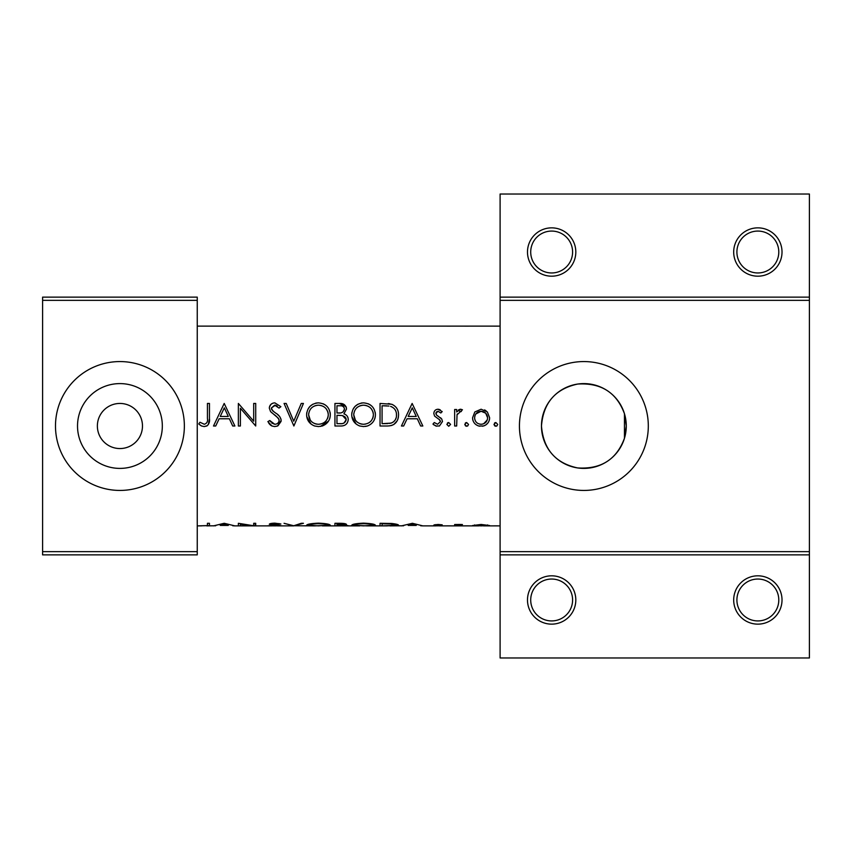<?xml version="1.0" encoding="UTF-8"?>
<svg xmlns="http://www.w3.org/2000/svg" width="852" height="852" viewBox="0 0 852 852"><rect width="100%" height="100%" fill="white"/><g stroke="black" fill="none" stroke-linecap="round" stroke-linejoin="round"><path stroke-width="1.28" d="M575.814 599.978A24.165 24.165 0 0 1 551.649 624.143A24.165 24.165 0 0 1 527.484 599.978A24.165 24.165 0 0 1 551.649 575.814A24.165 24.165 0 0 1 575.814 599.978M530.711 599.978A20.938 20.938 0 0 0 551.649 620.927A20.938 20.938 0 0 0 572.597 599.978A20.938 20.938 0 0 0 551.649 579.041A20.938 20.938 0 0 0 530.711 599.978M782.019 599.978A24.165 24.165 0 0 1 757.854 624.143A24.165 24.165 0 0 1 733.689 599.978A24.165 24.165 0 0 1 757.854 575.814A24.165 24.165 0 0 1 782.019 599.978M736.905 599.978A20.938 20.938 0 0 0 757.854 620.927A20.938 20.938 0 0 0 778.792 599.978A20.938 20.938 0 0 0 757.854 579.041A20.938 20.938 0 0 0 736.905 599.978M575.814 252.022A24.165 24.165 0 0 1 551.649 276.186A24.165 24.165 0 0 1 527.484 252.022A24.165 24.165 0 0 1 551.649 227.857A24.165 24.165 0 0 1 575.814 252.022M530.711 252.022A20.938 20.938 0 0 0 551.649 272.959A20.938 20.938 0 0 0 572.597 252.022A20.938 20.938 0 0 0 551.649 231.073A20.938 20.938 0 0 0 530.711 252.022M782.019 252.022A24.165 24.165 0 0 1 757.854 276.186A24.165 24.165 0 0 1 733.689 252.022A24.165 24.165 0 0 1 757.854 227.857A24.165 24.165 0 0 1 782.019 252.022M736.905 252.022A20.938 20.938 0 0 0 757.854 272.959A20.938 20.938 0 0 0 778.792 252.022A20.938 20.938 0 0 0 757.854 231.073A20.938 20.938 0 0 0 736.905 252.022M97.373 426A22.557 22.557 0 0 0 119.93 448.557A22.557 22.557 0 0 0 142.476 426A22.557 22.557 0 0 0 119.93 403.443A22.557 22.557 0 0 0 97.373 426M77.521 426A42.398 42.398 0 0 0 119.93 468.398A42.398 42.398 0 0 0 162.327 426A42.398 42.398 0 0 0 119.93 383.602A42.398 42.398 0 0 0 77.521 426M55.486 426A64.432 64.432 0 0 0 119.93 490.432A64.432 64.432 0 0 0 184.362 426A64.432 64.432 0 0 0 119.93 361.567A64.432 64.432 0 0 0 55.486 426M624.463 438.237L626.273 426L624.463 413.763C616.667 392.527 601.065 382.623 577.667 384.06C555.397 388.842 543.331 402.826 541.467 426A42.398 42.398 0 0 0 583.876 468.398A42.398 42.398 0 0 0 626.273 426A42.398 42.398 0 0 0 583.876 383.602A42.398 42.398 0 0 0 541.467 426C543.374 449.206 555.419 463.19 577.603 467.929C601.001 469.42 616.624 459.516 624.463 438.237L624.463 413.763M519.432 426A64.432 64.432 0 0 0 583.876 490.432A64.432 64.432 0 0 0 648.308 426A64.432 64.432 0 0 0 583.876 361.567A64.432 64.432 0 0 0 519.432 426M447.715 326.124L197.249 326.124M446.842 326.135L450.601 326.135M465.639 326.124L449.718 326.124M493.968 326.135L497.728 326.135M467.642 326.124L494.842 326.124M464.766 326.135L468.525 326.135M198.761 423.976L201.594 426L204.192 426.575L206.77 426C209.028 424.19 209.922 421.74 209.454 418.673L209.454 403.443L207.43 403.443L207.43 418.449C207.963 421.495 206.929 423.433 204.31 424.264L199.954 422.241L198.761 423.976M224.204 403.443L213.501 426L215.716 426L219.145 418.769L229.369 418.769L232.702 426L234.896 426L224.204 403.443M238.368 403.443L238.368 426L240.392 426L240.392 408.289L255.717 426L255.717 403.443L253.694 403.443L253.694 421.197L238.368 403.443M267.858 421.644L271.958 426L274.717 426.575L277.496 426L281.16 420.473C280.596 417.299 278.828 414.871 275.846 413.199L272.821 410.952L271.33 408.033L274.642 405.179L279.041 408.076L280.872 406.692L274.866 402.868C271.49 403.092 269.637 404.849 269.307 408.129L270.563 411.569L278.327 418.225L279.137 420.441C278.753 422.901 277.283 424.168 274.717 424.264L269.764 420.505L267.858 421.644M284.057 403.443L293.887 426L303.429 403.443L301.257 403.443L293.738 421.218L286.219 403.443L284.057 403.443M306.603 414.828C306.858 420.26 309.542 423.987 314.654 426L318.499 426.575L322.29 426C327.402 423.966 330.075 420.206 330.32 414.711C329.692 407.426 325.698 403.486 318.318 402.868C311.108 403.603 307.21 407.586 306.603 414.828M334.942 403.443L334.942 426L341.045 426C345.305 425.904 347.712 423.774 348.244 419.599C348.117 416.703 346.679 414.786 343.899 413.838L346.508 409.035C345.965 405.083 343.58 403.22 339.341 403.443L334.942 403.443M351.716 414.828C351.972 420.26 354.656 423.987 359.757 426L363.602 426.575L367.393 426C372.505 423.966 375.189 420.206 375.423 414.711C374.805 407.426 370.801 403.486 363.421 402.868C356.211 403.603 352.313 407.586 351.716 414.828M380.045 403.443L380.045 426L387.032 426C394.284 425.936 398.118 422.272 398.555 415.009C398.619 409.94 396.35 406.361 391.76 404.263L380.045 403.443M412.144 403.443L401.441 426L403.656 426L407.086 418.769L417.31 418.769L420.643 426L422.837 426L412.144 403.443M432.965 424.062L435.809 426L439.419 426L442.497 421.527L441.73 418.982L436.416 414.967L435.851 413.476L437.992 411.25L440.835 412.986L442.209 411.58L437.992 409.226C435.372 409.471 433.987 410.92 433.828 413.55L434.584 416.095L439.92 420.036L440.473 421.612L437.566 424.264L434.307 422.528L432.965 424.062M446.842 424.413L448.716 426.288L450.601 424.413L448.716 422.528L446.842 424.413L448.716 426.288M454.648 409.514L454.648 426L456.672 426L457.034 414.807L462.455 409.791L460.687 409.226L456.672 411.942L456.672 409.514L454.648 409.514M464.766 424.413L465.639 426L467.652 426L468.525 424.413L466.64 422.528L464.766 424.413L466.64 426.288M472.572 417.799C472.785 421.921 474.841 424.647 478.728 426L483.489 426C487.365 424.647 489.41 421.921 489.634 417.799L487.376 411.942L481.114 409.226L474.83 411.963L472.572 417.799M493.968 424.413L494.842 426L496.854 426L497.728 424.413L495.853 422.528L493.968 424.413L495.853 426.288M198.761 525.854L209.454 525.609L209.454 523.298L207.43 523.298L207.43 525.588L198.761 525.854M215.716 525.769L206.77 525.876M255.717 523.298L255.717 525.876L255.717 523.298L253.694 523.298L253.694 525.759L238.368 523.298L238.368 525.876L234.896 525.876L224.204 523.298L213.501 525.876M234.896 525.876L232.702 525.759M274.717 525.876L281.16 525.727L271.33 524.246L280.872 523.991L274.866 523.16C271.49 523.245 269.637 523.618 269.307 524.268L279.137 525.727L267.858 525.78L274.717 525.865M293.887 525.748L303.429 523.298L301.257 523.298L293.738 525.759L284.057 523.298L293.599 525.876L277.486 525.876M314.654 525.876L330.32 525.237C329.692 524.161 325.698 523.469 318.318 523.16C311.108 523.501 307.21 524.193 306.603 525.247L314.654 525.876L293.599 525.748M351.716 525.247L367.393 525.876L375.423 525.237C374.805 524.161 370.801 523.469 363.421 523.16C356.211 523.501 352.313 524.193 351.716 525.247M387.032 525.854L398.555 525.269C398.619 524.619 396.35 524.023 391.76 523.479L380.045 523.298L380.045 525.876L367.393 525.876M387.032 525.876L380.045 525.876L380.045 523.298M432.965 525.854L442.497 525.78L436.416 525.269L442.209 524.832L437.992 524.459L433.828 525.098L440.473 525.78L432.965 525.854M446.842 525.865L450.601 525.865M465.639 525.876L456.672 525.876L462.455 524.555L460.687 524.459L454.648 524.512L454.648 525.876L449.718 525.876M456.672 525.876L454.648 525.876L454.648 524.512M493.968 525.865L497.728 525.865M472.572 525.546L489.634 525.546L481.114 524.459L472.572 525.546M464.766 525.865L468.525 525.865M403.656 525.769L389.897 525.876M435.819 525.876L422.837 525.876L412.432 523.298L401.441 525.876M422.837 525.876L420.643 525.759M341.045 525.854L348.244 525.673L343.899 525.13L346.508 524.427C345.965 523.671 343.58 523.288 339.341 523.298L334.942 523.298L334.942 525.876L322.29 525.876M341.045 525.876L334.942 525.876L334.942 523.298M271.958 525.876L240.392 525.876L240.392 524.299L255.259 525.876L255.259 523.298M240.392 525.876L238.368 525.876L238.368 523.298M809.4 300.351L500.103 300.351L500.103 297.124L809.4 297.124L809.4 554.876L500.103 554.876L500.103 551.649L809.4 551.649M197.249 554.876L42.6 554.876L42.6 551.649L197.249 551.649L197.249 554.876M197.249 300.351L42.6 300.351L42.6 297.124L197.249 297.124L197.249 551.649M42.6 300.351L42.6 551.649M500.103 300.351L500.103 551.649M809.4 554.876L809.4 657.978L500.103 657.978L500.103 554.876M500.103 297.124L500.103 194.022L809.4 194.022L809.4 297.124M481.103 524.459L487.61 525.546L481.114 525.876M487.61 524.917L487.61 525.546M481.103 525.865L474.596 525.546L481.103 524.779M474.596 524.928L474.596 525.546M456.672 524.885L456.672 525.727L456.672 524.885M435.851 524.555L435.851 525.088M434.584 524.747L434.584 525.386M412.262 524.214L416.245 525.418L408.183 525.418L412.262 524.214L412.262 523.298M416.245 524.853L416.245 525.418M408.183 524.864L408.183 525.418M382.069 525.854L382.069 523.81L390.589 523.937L396.531 525.269L382.069 525.854M390.589 523.405L390.589 523.937M396.531 524.225L396.531 525.269M363.516 523.682C369.502 523.895 372.793 524.406 373.4 525.237L363.516 525.865L353.74 525.247C354.294 524.427 357.552 523.905 363.516 523.682L363.516 523.16M373.4 524.236L373.4 525.237M353.74 524.246L353.74 525.247M336.966 523.81L344.485 524.438L336.966 525.024L336.966 523.298M344.485 523.586L344.485 524.438M336.966 525.301L346.221 525.673L336.966 525.854L336.966 525.024M318.414 523.682C324.399 523.895 327.69 524.406 328.286 525.237L318.414 525.865L308.626 525.247C309.18 524.427 312.45 523.905 318.414 523.682L318.414 523.16M328.286 524.236L328.286 525.237M308.626 524.246L308.626 525.247M270.563 523.586L270.563 524.832M279.041 523.543L279.041 524.257M271.33 523.426L271.33 524.246M240.392 523.724L240.392 524.299M224.321 524.214L228.293 525.418L220.242 525.418L224.321 524.214L224.321 523.298M228.293 524.853L228.293 525.418M220.242 524.864L220.242 525.418M209.454 523.298L209.454 525.609M209.454 418.673L208.314 424.679M207.345 425.638L204.192 426.575M201.583 426L200.113 425.116M199.954 422.241L204.31 424.264C206.929 423.444 207.963 421.506 207.43 418.449M408.183 416.458L412.262 407.842L416.245 416.458L408.183 416.458L416.245 416.458M437.992 409.226L439.227 409.429M439.802 409.663L440.356 409.972M440.835 412.986L437.992 411.25L436.469 411.931M436.011 412.645L436.416 414.967L438.769 416.671M440.367 417.672L441.102 418.268M436.725 426.213L433.562 424.701M434.307 422.528L437.566 424.264L440.473 421.612L439.195 419.397M440.473 421.612L439.92 420.036M434.584 416.095L433.828 413.55M447.396 423.071L448.003 422.667M458.333 410.046L460.059 409.279M460.687 409.226L462.455 409.791M461.337 411.548L459.665 411.346M457.322 413.891L457.034 414.807M494.522 423.071L495.129 422.667M484.554 409.908L486.066 410.77M489.527 419.184L489.378 419.908M487.919 422.943L485.97 424.85M484.756 425.553L482.328 426.224M479.868 426.213L478.717 426M475.246 424.03L474.266 422.933M473.19 421.026L472.988 420.483M472.892 420.174L472.668 419.173M485.704 413.188L481.103 411.25C485.076 411.654 487.237 413.848 487.61 417.821L485.715 413.199M487.482 419.099L487.61 417.821C487.248 421.772 485.086 423.923 481.103 424.264L482.381 424.158M483.595 423.806L487.259 419.94M479.825 424.158L481.103 424.264C477.131 423.934 474.958 421.783 474.596 417.821L474.713 419.088M475.065 415.307L474.596 417.821C474.958 413.848 477.12 411.654 481.103 411.25L475.831 413.976M465.32 423.071L465.927 422.667M388.224 403.582L389.992 403.805M396.18 407.437L396.83 408.364M396.925 408.523L397.671 410.046M398.033 411.122L398.182 411.654M398.416 417.043L397.809 419.472M397.309 420.643L393.624 424.669M392.026 425.361L389.353 425.883M391.899 406.894L390.589 406.393C394.529 407.863 396.51 410.739 396.531 414.999C396.553 418.939 394.753 421.633 391.111 423.114L382.069 423.689L382.069 405.765L388.981 406.053M386.638 405.84L383.656 405.765M396.457 416.308L396.446 413.593M396.404 413.305L396.18 412.198M395.967 411.484L395.094 409.705M389.588 423.433L392.325 422.613M393.454 421.91L395.19 420.015M395.221 419.972L396.223 417.597M396.233 417.555L396.393 416.766M382.069 423.689L387.905 423.593M351.759 413.657L351.929 412.485M353.047 409.226L355.05 406.404L357.936 404.231M361.12 403.092L362.249 402.921M368.213 403.763L370.151 404.796M370.173 404.807L371.951 406.266M375.231 412.464L375.37 413.593M375.295 416.575L374.901 418.343M374.869 418.428L374.209 420.068M373.613 421.112L373.219 421.687M367.393 426L365.529 426.437M356.147 424.03L351.844 416.649M365.433 405.36L363.516 405.179C369.502 405.669 372.793 408.843 373.4 414.711L373.219 412.826M373.016 411.974L371.344 408.822M367.947 406.191L366.275 405.563M373.219 416.607L373.4 414.711C372.825 420.632 369.534 423.817 363.516 424.264L365.433 424.104M370.364 421.708L371.142 420.909M372.675 418.428L373.059 417.31M361.631 424.104L363.516 424.264C357.606 423.806 354.347 420.654 353.74 414.817L355.39 420.142M359.81 423.604L361.301 424.04M353.814 413.486L353.74 414.817C354.294 408.939 357.552 405.722 363.516 405.179L361.812 405.328M360.971 405.509L359.342 406.106M357.638 407.107L356.818 407.757M339.341 403.443L345.955 406.574M346.114 406.926L346.37 407.767M347.967 417.704L348.17 418.63M347.062 423.274L346.05 424.36M345.784 424.573L344.868 425.159M343.047 425.798L342.387 425.915M343.047 411.953L344.485 409.077C343.75 412.08 341.695 413.39 338.329 412.986L336.966 412.986L336.966 405.765L339.714 405.765C342.419 405.531 344.016 406.638 344.485 409.077L344.07 407.458M340.757 405.808L339.714 405.765M336.966 412.986L339.916 412.932M341.482 412.698L342.185 412.464M345.113 416.926L342.525 415.574L346.221 419.599C345.422 422.72 343.303 424.083 339.852 423.689L336.966 423.689L336.966 415.297L342.525 415.574L338.308 415.297M344.027 423.018L346.221 419.599L345.816 417.895M336.966 423.689L341.524 423.625M342.664 423.476L344.016 423.029M306.656 413.657L306.816 412.485M307.945 409.226L309.947 406.404L312.822 404.231M315.666 403.166L317.146 402.921M323.11 403.763L325.049 404.796M330.129 412.464L330.267 413.593M330.182 416.575L329.799 418.343M329.767 418.428L329.106 420.068M328.51 421.112L320.427 426.437M311.044 424.03L306.731 416.649M320.32 405.36L318.414 405.179C324.399 405.669 327.69 408.843 328.286 414.711L328.116 412.826M327.913 411.974L326.241 408.822M322.844 406.191L321.172 405.563M328.116 416.607L328.286 414.711C327.711 420.632 324.42 423.817 318.414 424.264L320.331 424.104M325.262 421.708L326.039 420.909M327.573 418.428L327.956 417.31M316.529 424.104L318.414 424.264C312.503 423.806 309.244 420.654 308.626 414.817L310.288 420.142M314.697 423.604L316.198 424.04M308.712 413.486L308.626 414.817C309.18 408.939 312.45 405.722 318.414 405.179L316.71 405.328M315.858 405.509L314.228 406.106M312.524 407.107L311.715 407.757M271.958 426L270.659 425.223M270.489 425.084L269.541 424.158M269.392 423.976L268.689 423.029M269.764 420.505L270.67 421.889M271.756 423.061L274.717 424.264M279.041 421.25L279.083 419.834M278.913 419.28L276.261 416.159M275.484 415.531L274.259 414.636M271.905 412.847L271.287 412.315M269.413 407.064L270.925 404.338L272.747 403.241M272.8 403.22L273.801 402.953M274.866 402.868L280.872 406.692M277.369 406.212L275.995 405.403M275.334 405.232L271.33 408.033L271.745 409.631L274.312 412.102M277.582 414.519L279.403 416.255M279.978 417.001L281.032 419.312M281.096 421.357L278.029 425.723M277.496 426L276.889 426.234M220.242 416.458L224.321 407.842L228.293 416.458L220.242 416.458L228.293 416.458M500.103 326.124L496.854 326.124M500.103 525.876L496.854 525.876M494.842 525.876L483.489 525.876M478.728 525.876L467.642 525.876M447.715 525.876L439.419 525.876M359.757 525.876L341.812 525.876M201.594 525.876L197.249 525.876"/></g></svg>
